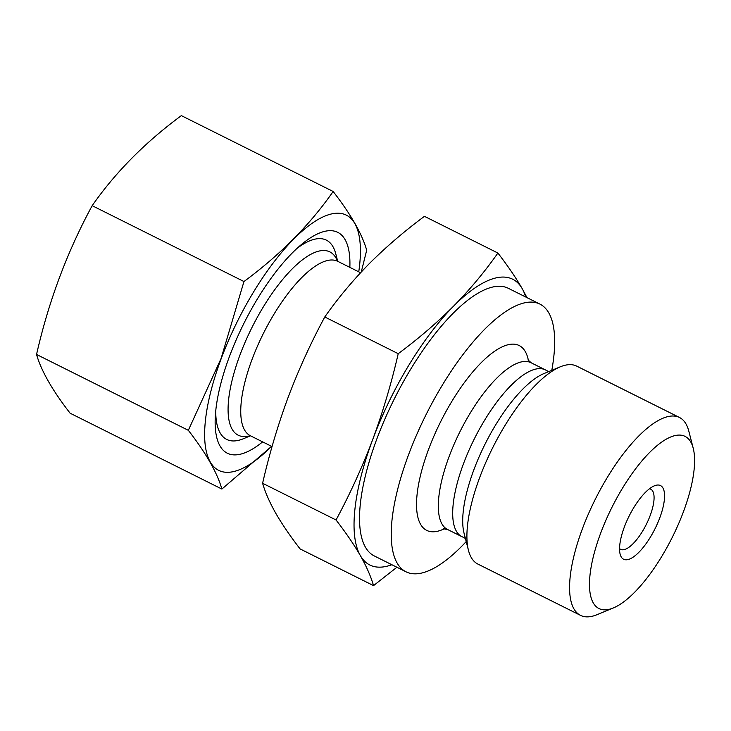 <?xml version="1.0" encoding="UTF-8"?>
<svg xmlns="http://www.w3.org/2000/svg" width="731" height="731" viewBox="0 0 731 731"><rect width="100%" height="100%" fill="white"/><g stroke="black" fill="none" stroke-linecap="round" stroke-linejoin="round"><path stroke-width="1.1" d="M361.251 271.996L366.697 250.221C362.046 233.902 350.862 214.329 333.144 191.485L181.361 115.626C145.094 142.381 115.37 172.397 92.179 205.676L243.962 281.536C280.229 254.781 309.953 224.764 333.144 191.485M271.548 446.321A142.682 49.955 -63.4 0 1 210.263 462.001A142.682 49.955 -63.4 0 1 221.283 358.409A142.682 49.955 -63.4 0 1 315.445 221.073A142.682 49.955 -63.4 0 1 358.747 271.831M271.603 446.349L221.886 489.057C217.235 472.747 206.051 453.165 188.333 430.321L221.118 358.409L243.962 281.536M188.333 430.321L36.55 354.462C48.611 301.437 67.151 251.839 92.179 205.676M36.55 354.462C41.201 370.781 52.376 390.354 70.103 413.198L221.886 489.057M497.893 253.036L424.446 216.33C404.243 231.316 385.776 247.16 369.064 263.882C352.552 280.713 337.795 298.412 324.774 316.98C310.839 342.848 298.632 369.639 288.133 397.353C277.881 425.113 269.373 453.75 262.603 483.273C265.252 492.42 269.657 502.435 275.797 513.317C282.157 524.319 290.253 536.179 300.094 548.917L373.541 585.622C370.882 576.476 366.487 566.461 360.337 555.569A159.751 55.931 -63.4 0 1 372.682 439.605C382.953 411.772 391.46 383.135 398.221 353.685C418.424 338.709 436.882 322.855 453.604 306.134C470.106 289.302 484.872 271.603 497.893 253.036C507.734 265.773 515.83 277.634 522.19 288.635A159.751 55.931 -63.4 0 1 525.662 296.969M324.774 316.98L398.221 353.685M262.603 483.273L336.041 519.979C350.003 494.046 362.21 467.255 372.682 439.605A159.751 55.931 -63.4 0 1 453.604 306.134A159.751 55.931 -63.4 0 1 522.19 288.635L526.987 297.636M396.906 567.247L373.541 585.622M600.736 532.99A96.227 33.69 -63.4 0 1 653.45 448.77A96.227 33.69 -63.4 0 1 693.216 448.231A96.227 33.69 -63.4 0 1 672.191 537.504A96.227 33.69 -63.4 0 1 613.41 607.918A96.227 33.69 -63.4 0 1 600.736 532.99M613.41 607.918L597.072 614.67A110.628 38.725 -63.4 0 1 580.533 615.374A110.628 38.725 -63.4 0 1 582.497 528.54A110.628 38.725 -63.4 0 1 679.446 417.465A110.628 38.725 -63.4 0 1 688.803 431.107L693.216 448.231M580.533 615.374L477.846 564.058A110.628 38.725 -63.4 0 1 468.48 550.416A110.628 38.725 -63.4 0 1 479.81 477.215A110.628 38.725 -63.4 0 1 560.22 366.843A110.628 38.725 -63.4 0 1 576.75 366.14L679.446 417.465M468.48 550.416L464.075 533.283A96.227 33.69 -63.4 0 1 473.926 469.613A96.227 33.69 -63.4 0 1 543.873 373.605L560.22 366.843M465.4 538.455L463.116 537.184A93.248 32.648 -63.4 0 1 461.928 536.673A93.248 32.648 -63.4 0 1 463.582 463.472A93.248 32.648 -63.4 0 1 545.299 369.849A93.248 32.648 -63.4 0 1 546.423 370.489L548.807 371.558M461.928 536.673L447.555 529.491A93.248 32.648 -63.4 0 1 449.209 456.29A93.248 32.648 -63.4 0 1 530.925 362.667L545.299 369.849M444.366 528.751A103.327 36.175 -63.4 0 1 428.613 449.263A103.327 36.175 -63.4 0 1 486.435 357.724A103.327 36.175 -63.4 0 1 528.422 360.557M466.204 541.57A149.663 52.394 -63.4 0 1 406.061 571.825A149.663 52.394 -63.4 0 1 408.711 454.344A149.663 52.394 -63.4 0 1 539.871 304.069A149.663 52.394 -63.4 0 1 551.786 370.334M406.061 571.825L374.363 555.98A149.663 52.394 -63.4 0 1 377.013 438.499A149.663 52.394 -63.4 0 1 508.164 288.224L539.871 304.069M391.853 564.725A159.751 55.931 -63.4 0 1 360.337 555.569C353.987 544.577 345.882 532.707 336.041 519.979M649.439 488.783A33.635 11.778 -63.4 0 1 650.745 489.194A33.635 11.778 -63.4 0 1 646.241 524.538A33.635 11.778 -63.4 0 1 620.674 549.365A33.635 11.778 -63.4 0 1 619.568 548.561M624.365 526.96A41.201 14.428 -63.4 0 1 654.309 485.85A41.201 14.428 -63.4 0 1 654.949 528.897A41.201 14.428 -63.4 0 1 620.144 554.217A41.201 14.428 -63.4 0 1 624.365 526.96M262.648 441.871A123.475 43.23 -63.4 0 1 215.316 416.268A123.475 43.23 -63.4 0 1 229.525 356.308A123.475 43.23 -63.4 0 1 300.962 244.903A123.475 43.23 -63.4 0 1 349.847 267.382M296.932 248.458A111.404 38.999 -63.4 0 1 335.785 253.867L337.695 261.305M250.495 435.804L243.396 438.737A111.404 38.999 -63.4 0 1 215.746 410.913M250.267 435.694A102.459 35.874 -63.4 0 1 240.06 354.754A102.459 35.874 -63.4 0 1 294.209 266.934A102.459 35.874 -63.4 0 1 337.475 261.195M249.746 435.53L250.404 435.758A97.534 34.147 -63.4 0 1 252.14 359.195A97.534 34.147 -63.4 0 1 337.612 261.269L360.566 272.736M527.956 359.899L531.245 362.832M443.553 528.778L447.884 529.646M337.037 260.866L337.612 261.269M250.404 435.758L272.06 446.577"/></g></svg>

